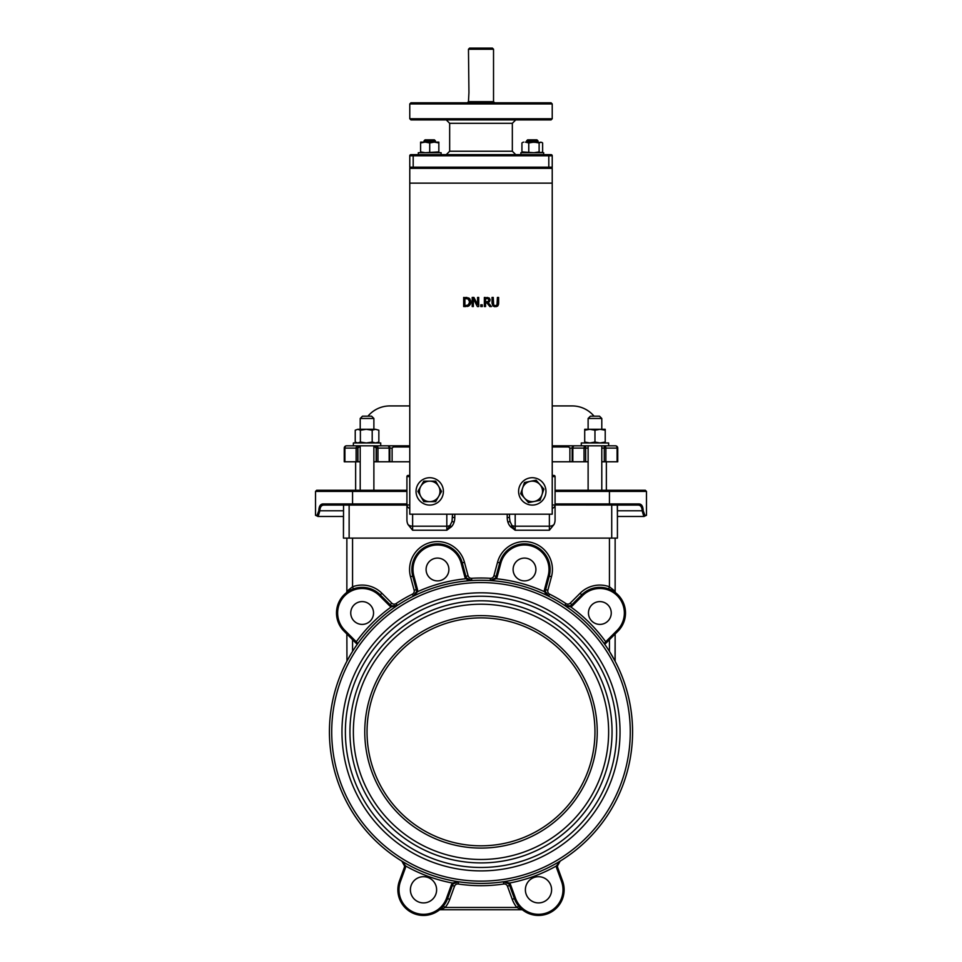 <?xml version="1.0" encoding="UTF-8"?>
<svg xmlns="http://www.w3.org/2000/svg" width="962" height="962" viewBox="0 0 962 962"><rect width="100%" height="100%" fill="white"/><g stroke="black" fill="none" stroke-linecap="round" stroke-linejoin="round"><path stroke-width="1.44" d="M373.881 418.47L371.597 416.185L362.482 416.185L360.209 418.47L360.209 429.292L360.209 418.47L373.881 418.47L373.881 429.292M373.881 490.259L373.881 445.815L373.881 461.772L409.776 461.772M344.252 461.772L344.252 448.1L344.252 461.772L360.209 461.772L360.209 490.259M601.791 429.292L601.791 418.47L601.791 429.292M601.791 490.259L601.791 448.1L604.268 448.1L604.268 445.815A2.285 1.611 90 0 1 605.88 448.1L617.087 448.1A2.285 1.611 -90 0 0 615.476 445.815L601.791 445.815L601.791 448.1M552.224 461.772L588.119 461.772L588.119 490.259M588.119 418.47L601.791 418.47L599.518 416.185L590.403 416.185L588.119 418.47L588.119 429.292M395.129 445.815L409.776 445.815L395.129 445.815L393.326 446.957L395.129 445.815L376.358 445.815A2.285 1.611 90 0 1 377.97 448.1L389.165 448.1A2.285 1.611 -90 0 0 387.554 445.815A2.285 2.285 0 0 1 389.838 448.1L392.111 448.1L393.326 446.957L409.776 446.957M376.154 461.772L376.154 448.1L373.881 445.815L387.554 445.815A2.285 2.285 0 0 1 389.838 448.1L389.838 461.772M376.154 448.1L376.358 445.815M376.358 461.772L376.358 448.1L377.97 448.1L377.97 461.772M617.087 461.772L617.748 461.772L617.748 448.1A2.285 2.285 0 0 0 615.476 445.815A2.285 2.285 0 0 1 617.748 448.1L617.087 448.1L617.087 461.772L605.88 461.772L605.88 448.1L604.268 448.1L604.268 461.772L605.88 461.772M601.791 461.772L604.268 461.772M360.209 461.772L360.209 445.815L357.924 448.1L357.924 461.772M373.881 445.815L357.732 445.815L357.924 448.1M356.12 461.772L356.12 448.1A2.285 1.611 -90 0 1 357.732 445.815L346.524 445.815A2.285 1.611 90 0 0 344.913 448.1L357.732 448.1L357.732 461.772M346.524 445.815A2.285 2.285 0 0 0 344.252 448.1A2.285 2.285 0 0 1 346.524 445.815L357.732 445.815M588.119 448.1L588.119 445.815L585.642 445.815L585.642 448.1L588.119 448.1L588.119 461.772M584.03 461.772L584.03 448.1A2.285 1.611 -90 0 1 585.642 445.815L574.446 445.815A2.285 1.611 90 0 0 572.835 448.1L585.642 448.1L585.642 461.772M552.224 446.957L568.674 446.957L569.889 448.1L572.162 448.1A2.285 2.285 0 0 1 574.446 445.815A2.285 2.285 0 0 0 572.162 448.1L572.162 461.772L572.162 448.1A2.285 2.285 0 0 1 574.446 445.815L566.871 445.815L568.674 446.957L566.871 445.815L552.224 445.815L566.871 445.815M585.642 445.815L574.446 445.815A2.285 2.285 0 0 0 572.162 448.1A2.285 2.285 0 0 1 574.446 445.815A2.285 2.285 0 0 0 572.162 448.1L572.835 448.1L572.835 461.772M341.967 731.854A139.033 139.033 0 0 1 550.517 611.447A139.033 139.033 0 0 1 550.517 852.26A139.033 139.033 0 0 1 341.967 731.854M608.633 731.854A127.633 127.633 0 0 0 417.183 621.32A127.633 127.633 0 0 0 417.183 842.387A127.633 127.633 0 0 0 608.633 731.854M522.378 909.751L522.967 910.208A2.285 2.285 0 0 1 522.967 910.208A2.285 2.285 0 0 0 522.955 910.208A2.285 2.285 0 0 0 521.584 909.751L516.871 907.467L518.638 906.024M439.935 909.499L440.704 908.825M441.402 909.355L440.416 909.751A2.285 2.285 0 0 0 439.033 910.208L439.033 910.208A2.285 2.285 0 0 1 440.416 909.751L445.129 907.467A27.922 27.922 0 0 0 449.747 899.35L447.607 898.58L452.38 885.437A5.7 5.7 0 0 1 453.355 883.753L458.585 881.757L452.477 883.032L453.355 883.753A5.7 5.7 0 0 0 452.38 885.437L454.533 886.218A3.415 3.415 0 0 1 458.249 884.006L458.573 881.745A5.7 5.7 0 0 0 455.796 882.034A5.7 5.7 0 0 1 458.092 881.697L455.796 882.034M453.787 883.284A5.7 5.7 0 0 1 454.846 882.479A5.7 5.7 0 0 0 453.787 883.284L454.846 882.479M443.362 906.024L445.129 907.467L516.871 907.467A27.922 27.922 0 0 1 512.253 899.35L507.467 886.218L509.619 885.437L514.393 898.58L509.619 885.437A5.7 5.7 0 0 0 508.645 883.753A5.7 5.7 0 0 1 509.619 885.437L510.69 885.052A6.842 6.842 0 0 0 509.523 883.032L508.645 883.753L503.415 881.757A151.563 151.563 0 0 1 458.585 881.757L458.393 881.721M440.416 909.751L521.584 909.751M357.323 643.001L357.239 644.36L357.804 643.566L356.277 641.786L344.817 630.326A24.507 24.507 0 0 1 344.817 595.67A24.507 24.507 0 0 1 379.473 595.67L389.357 605.555A6.842 6.842 0 0 0 391.257 606.902L397.33 605.471L391.738 605.868L391.257 606.902A153.848 153.848 0 0 0 356.277 641.786L355.471 642.592L357.239 644.36A151.563 151.563 0 0 1 397.33 605.471L397.318 605.483A151.563 151.563 0 0 0 357.239 644.36M350.156 655.362L347.005 661.014A151.563 151.563 0 0 1 352.561 651.394L352.561 639.67L344.011 631.132L355.471 642.592L346.861 633.97L346.957 661.11A151.563 151.563 0 0 0 556.782 863.118A151.563 151.563 0 0 0 556.782 600.589A151.563 151.563 0 0 0 329.437 731.854A151.563 151.563 0 0 0 556.782 863.118A151.563 151.563 0 0 0 556.782 600.589A151.563 151.563 0 0 0 329.437 731.854A151.563 151.563 0 0 1 346.957 661.11M615.403 592.604L615.981 593.061A2.285 2.285 0 0 0 615.981 593.061L615.981 593.061A2.285 2.285 0 0 0 615.981 593.061A2.285 2.285 0 0 1 615.139 591.293L615.139 538.119L615.139 591.293L609.439 586.772A27.922 27.922 0 0 0 580.11 593.253L570.225 603.138A3.415 3.415 0 0 1 565.921 603.571A153.848 153.848 0 0 0 549.627 594.167A3.415 3.415 0 0 1 547.859 590.223L551.479 576.719A27.922 27.922 0 0 0 531.733 542.52A27.922 27.922 0 0 0 497.534 562.265L493.915 575.769A3.415 3.415 0 0 1 490.404 578.294A153.848 153.848 0 0 0 471.596 578.294A3.415 3.415 0 0 1 468.085 575.769L464.466 562.265A27.922 27.922 0 0 0 430.267 542.52A27.922 27.922 0 0 0 410.521 576.719L414.141 590.223L416.342 589.634L412.734 576.13L416.342 589.634A5.7 5.7 0 0 1 416.522 591.558L413.383 596.212A151.563 151.563 0 0 1 471.729 580.567L466.69 578.114L465.752 578.763L471.729 580.567A151.563 151.563 0 0 1 548.617 596.212L545.478 591.558L544.336 591.654L548.617 596.212A151.563 151.563 0 0 1 604.196 643.566L604.761 644.36L604.196 643.566L605.723 641.786L604.196 643.566A151.563 151.563 0 0 1 604.761 644.36L606.529 642.592L605.723 641.786A153.848 153.848 0 0 0 570.743 606.902A6.842 6.842 0 0 0 572.643 605.555L582.527 595.67A24.507 24.507 0 0 1 617.183 595.67A24.507 24.507 0 0 1 617.183 630.326L605.723 641.786M609.439 639.67L609.439 651.394L615.139 661.291L615.139 633.97L615.043 661.11A151.563 151.563 0 0 1 632.563 731.854A151.563 151.563 0 0 0 615.043 661.11M609.439 651.394A151.563 151.563 0 0 1 614.995 661.014A151.563 151.563 0 0 0 564.67 605.471L570.743 606.902L570.262 605.868L564.67 605.471A151.563 151.563 0 0 0 490.271 580.567L496.248 578.763A6.842 6.842 0 0 0 497.222 576.659L500.841 563.155A24.507 24.507 0 0 1 530.844 545.827A24.507 24.507 0 0 1 548.172 575.829L544.552 589.333A6.842 6.842 0 0 0 544.336 591.654A153.848 153.848 0 0 0 496.248 578.763L495.31 578.114L490.271 580.567A151.563 151.563 0 0 1 548.617 596.212A151.563 151.563 0 0 0 471.729 580.567L467.123 579.725M615.139 591.293A2.285 2.285 0 0 0 615.969 593.049L614.754 592.123M614.141 591.702L608.657 588.912L609.439 586.772L609.439 538.119M613.107 591.053L613.708 591.414M493.915 575.769L496.115 576.358L499.735 562.854L496.115 576.358L499.735 562.854L500.841 563.155M464.466 562.265L462.265 562.854L465.885 576.358L462.265 562.854A25.637 25.637 0 0 0 430.856 544.72A25.637 25.637 0 0 0 412.734 576.13L413.828 575.829A24.507 24.507 0 0 1 431.156 545.827A24.507 24.507 0 0 1 461.159 563.155L464.778 576.659A6.842 6.842 0 0 0 465.752 578.763A153.848 153.848 0 0 0 417.664 591.654A6.842 6.842 0 0 0 417.448 589.333L413.828 575.829M392.34 606.108A5.7 5.7 0 0 0 393.638 606.397M394.685 606.397A5.7 5.7 0 0 0 396.909 605.723M414.141 590.223A3.415 3.415 0 0 1 412.373 594.167A153.848 153.848 0 0 0 396.079 603.571A3.415 3.415 0 0 1 391.774 603.138L381.89 593.253A27.922 27.922 0 0 0 352.561 586.772L353.343 588.912L346.176 592.929M352.561 538.119L352.561 586.772L346.861 591.293A2.285 2.285 0 0 1 346.019 593.061A2.285 2.285 0 0 0 346.861 591.293A2.285 2.285 0 0 1 346.031 593.049L346.043 593.037M391.774 603.138L390.163 604.749A5.7 5.7 0 0 0 391.738 605.868A5.7 5.7 0 0 1 390.163 604.749L380.279 594.865A25.637 25.637 0 0 0 344.011 594.865A25.637 25.637 0 0 0 344.011 631.132L344.817 630.326M466.69 578.114A5.7 5.7 0 0 1 465.885 576.358L464.778 576.659M417.448 589.333L416.342 589.634A5.7 5.7 0 0 1 416.522 591.558L417.664 591.654L413.383 596.212A151.563 151.563 0 0 1 471.729 580.567L471.596 578.294M545.478 591.558A5.7 5.7 0 0 1 545.658 589.634L549.266 576.13A25.637 25.637 0 0 0 531.144 544.72A25.637 25.637 0 0 0 499.735 562.854L497.534 562.265M497.222 576.659L496.115 576.358A5.7 5.7 0 0 1 495.31 578.114M606.529 642.592L617.989 631.132A25.637 25.637 0 0 0 617.989 594.865A25.637 25.637 0 0 0 581.721 594.865L571.837 604.749A5.7 5.7 0 0 1 570.262 605.868M548.605 596.199L545.238 593.446M611.255 612.998A11.4 11.4 0 0 0 594.155 603.126A11.4 11.4 0 0 0 594.155 622.871A11.4 11.4 0 0 0 611.255 612.998M367.039 731.854A113.961 113.961 0 0 1 481 617.893A113.961 113.961 0 0 1 594.961 731.854A113.961 113.961 0 0 1 481 845.814A113.961 113.961 0 0 1 367.039 731.854M597.234 731.854A116.234 116.234 0 0 0 422.883 631.192A116.234 116.234 0 0 0 422.883 832.515A116.234 116.234 0 0 0 597.234 731.854M503.415 881.757L509.523 883.032L503.415 881.757A151.563 151.563 0 0 0 560.185 861.086L557.455 865.992L558.429 862.77L560.185 861.086L556.325 866.004L557.455 865.992A5.7 5.7 0 0 0 557.804 867.904L562.59 881.036A25.637 25.637 0 0 1 547.258 913.9A25.637 25.637 0 0 1 514.393 898.58L512.253 899.35L507.467 886.218A3.415 3.415 0 0 0 503.751 884.006L503.415 881.757A151.563 151.563 0 0 0 560.185 861.086L560.173 861.098M551.599 889.802A13.107 13.107 0 0 0 531.938 878.45A13.107 13.107 0 0 0 531.938 901.153A13.107 13.107 0 0 0 551.599 889.802M402.128 861.291L405.675 866.004L404.545 865.992A5.7 5.7 0 0 1 404.196 867.904L399.41 881.036A25.637 25.637 0 0 0 414.742 913.9A25.637 25.637 0 0 0 447.607 898.58A25.637 25.637 0 0 1 414.742 913.9A25.637 25.637 0 0 1 399.41 881.036L400.481 881.42L405.267 868.289L404.196 867.904M405.267 868.289A6.842 6.842 0 0 0 405.675 866.004L401.815 861.086L404.545 865.992M436.616 889.802A13.107 13.107 0 0 0 416.955 878.45A13.107 13.107 0 0 0 416.955 901.153A13.107 13.107 0 0 0 436.616 889.802M552.224 475.444L553.932 475.444A1.142 1.142 0 0 1 555.074 476.587L555.074 504.99A5.7 4.028 180 0 1 552.224 508.489M409.776 475.444L408.068 475.444A1.142 1.142 0 0 0 406.926 476.587L406.926 504.99A5.7 4.028 0 0 0 409.776 508.489M644.937 515.331L646.476 515.331L643.843 516.474A1.142 1.094 -90 0 0 644.937 515.331L643.181 510.774C643.037 506.337 641.642 504.052 638.984 503.932A1.142 0.914 -90 0 1 638.071 505.074C640.644 505.17 642.003 507.07 642.135 510.774L643.843 516.474L617.424 516.474L617.303 505.074L638.071 505.074L555.074 504.99L555.074 519.805A8.057 5.7 90 0 1 553.992 524.53L549.374 530.23L515.187 530.23L511.952 525.48L510.654 526.803L515.187 530.23L515.187 514.189M643.843 516.474L642.135 510.774L643.181 510.774M343.554 505.074L343.446 538.119L349.134 538.119L349.134 505.074L323.929 505.074A1.142 0.914 -90 0 1 323.016 503.932C320.358 504.052 318.963 506.337 318.819 510.774C318.963 506.337 320.358 504.052 323.016 503.932L352.561 503.932L352.561 490.259L316.654 490.259L315.524 491.402L406.926 491.402L406.926 490.259L352.561 490.259M317.063 515.331L318.819 510.774L317.063 515.331L315.524 515.331L318.157 516.474A1.142 1.094 90 0 1 317.063 515.331A1.142 1.094 -90 0 0 318.157 516.474L319.865 510.774C319.997 507.07 321.356 505.17 323.929 505.074L406.926 505.074L406.926 491.402M318.157 516.474L343.446 516.474L343.446 538.119M555.074 491.402L646.476 491.402L645.346 490.259L555.074 490.259M549.374 514.189L549.374 526.202L515.187 526.202A5.7 4.028 0 0 1 511.952 525.48L509.98 521.44L509.487 517.532L507.214 517.532A11.279 7.973 90 0 0 507.888 522.089A11.279 7.973 90 0 0 510.654 526.803M452.02 521.44L450.048 525.48L451.346 526.803A11.279 7.973 90 0 0 454.112 522.089L452.02 521.44L452.513 514.189L452.513 517.532L454.785 517.532L454.785 514.189M446.813 514.189L446.813 526.202A5.7 4.028 0 0 0 450.048 525.48L446.813 530.23L451.346 526.803M509.487 514.189L509.487 517.532M412.626 530.23L412.626 526.202L446.813 526.202L446.813 530.23L412.626 530.23L408.008 524.53A8.057 5.7 90 0 1 406.926 519.805L406.926 505.074M349.134 538.119L617.424 538.119L617.424 505.194M535.906 569.492A11.4 11.4 0 0 0 518.807 559.619A11.4 11.4 0 0 0 518.807 579.365A11.4 11.4 0 0 0 535.906 569.492M448.893 569.492A11.4 11.4 0 0 0 431.794 559.619A11.4 11.4 0 0 0 431.794 579.365A11.4 11.4 0 0 0 448.893 569.492M373.545 612.998A11.4 11.4 0 0 0 356.445 603.126A11.4 11.4 0 0 0 356.445 622.871A11.4 11.4 0 0 0 373.545 612.998M552.224 504.99L555.074 504.99M452.513 517.532L452.513 514.189M409.776 504.99L406.926 504.99L406.926 519.805M355.639 461.772L355.639 490.259M606.361 490.259L606.361 461.772M346.861 538.119L346.861 591.293M617.424 516.474L617.424 538.119M552.224 405.928L572.162 405.928A28.487 28.487 0 0 1 594.059 416.185M367.941 416.185A28.487 28.487 0 0 1 389.838 405.928L409.776 405.928M495.959 306.71L497.751 305.904L498.629 303.126L498.629 297.438L497.414 297.438L497.017 304.966L495.322 305.712L493.626 304.966L493.241 297.438L492.027 297.438L492.027 303.126L492.905 305.904L494.708 306.71M493.241 303.126L493.626 304.966L495.322 305.712L497.017 304.966L497.414 303.15M495.322 305.712L497.017 304.966L495.322 305.712M498.629 303.126L498.508 304.449M498.1 305.495L497.27 306.289M478.715 306.553L478.715 297.438L477.585 297.438L477.585 304.653L473.917 297.438L472.198 297.438L472.198 306.553L473.328 306.553L473.328 298.689L477.356 306.553L478.715 306.553M470.37 304.257L469.011 305.82L470.875 301.996L470.695 303.403M467.099 306.481L468.458 306.12M470.803 300.998L469.035 298.16L463.684 297.438L463.684 306.553L465.788 306.553M465.824 305.507L464.899 305.507L464.899 298.485L468.229 299.026L469.612 301.984L468.338 304.894L465.824 305.507M468.578 297.907L470.081 299.17M465.764 297.438L467.075 297.498M491.414 306.553L488.167 302.585L490.067 299.904L489.033 297.919L484.355 297.438L484.355 306.553L485.569 306.553L485.569 302.922L486.964 302.922L489.838 306.553L491.414 306.553M486.772 298.485L488.227 298.797L488.804 300L488.287 301.443L485.569 301.912L485.569 298.485L488.227 298.797L488.804 300L488.227 298.797M486.64 301.912L488.287 301.443L488.804 300M489.381 298.196L487.301 297.45M489.033 297.919L489.995 300.613M489.983 299.23L490.067 299.904M489.562 301.563L488.167 302.585M480.796 306.553L482.263 306.553L482.263 304.81L480.796 304.81L480.796 306.553M409.776 514.189L409.776 168.326L552.224 168.326L552.224 514.189L409.776 514.189M492.4 48.1L469.6 48.1L468.47 49.242L493.53 49.242L492.4 48.1M468.47 49.242L468.939 92.544L468.47 101.659L467.328 102.802M552.224 103.944L551.082 102.802L410.918 102.802L409.776 103.944L552.224 103.944L552.224 118.759L409.776 118.759L410.918 119.889L551.082 119.889L445.598 119.889M434.211 119.889L410.918 119.889M527.789 119.889L516.402 119.889M552.224 155.796A1.142 1.142 0 0 0 551.082 154.654L410.918 154.654A1.142 1.142 0 0 0 409.776 155.796L409.776 167.184L409.776 155.796L552.224 155.796L552.224 167.184L548.809 167.184L548.809 168.326L551.082 168.326A1.142 1.142 0 0 0 552.224 167.184M410.918 154.654A1.142 1.142 0 0 0 409.776 155.796A1.142 1.142 0 0 1 410.918 154.654M413.191 154.654L413.191 167.184L409.776 167.184A1.142 1.142 0 0 0 410.918 168.326A1.142 1.142 0 0 1 409.776 167.184A1.142 1.142 0 0 0 410.918 168.326L413.191 168.326L413.191 167.184L548.809 167.184L548.809 154.654L551.082 154.654M472.45 154.654L489.55 154.654M413.191 168.326L548.809 168.326M449.663 151.238L449.663 123.316L512.337 123.316L512.337 151.238L449.663 151.238L446.248 154.654M520.887 154.654L543.674 154.654L543.674 152.718L520.887 152.718L520.887 154.654M418.326 154.654L441.113 154.654L441.113 152.718L418.326 152.718L418.326 154.654L418.326 152.718M536.928 139.839L527.633 139.839L526.587 140.885L537.974 140.885L537.974 142.111L536.928 139.839L537.974 140.885M434.367 139.839L435.413 140.885L434.367 139.839L425.072 139.839L424.026 140.885L435.413 140.885L435.413 142.111M425.072 139.839L424.026 142.111L424.026 140.885M420.598 152.718L420.598 151.9L425.156 152.718L438.84 151.9L438.84 152.718M438.84 142.111L438.84 142.929L434.271 142.111L438.84 142.111M429.713 142.929L425.156 142.111L434.271 142.111L429.713 142.929L429.713 151.9M420.598 142.929L420.598 142.111L425.156 142.111L420.598 142.929L420.598 151.9M438.84 142.929L438.84 151.9M540.872 152.718L542.628 151.9L540.872 152.718L539.117 151.9L533.946 152.718L521.933 151.9L523.689 152.718M522.606 142.436L523.689 142.111M540.872 142.111L539.117 142.929L533.946 142.111L528.775 142.929L525.348 142.111L541.955 142.436M539.117 142.929L539.117 151.9M528.775 142.929L528.775 151.9M542.628 142.929L542.628 151.9M521.933 142.929L521.933 151.9M443.398 491.402A13.672 13.672 0 0 1 422.883 503.246A13.672 13.672 0 0 1 422.883 479.557A13.672 13.672 0 0 1 443.398 491.402M542.604 500.372A13.672 13.672 0 0 1 519.348 495.851A13.672 13.672 0 0 1 534.884 477.97A13.672 13.672 0 0 1 542.604 500.372M420.839 486.267L423.797 481.144L429.713 481.144A10.257 10.257 0 0 0 420.839 496.524L417.881 491.402L420.839 486.267M435.642 481.144L438.6 486.267A10.257 10.257 0 0 0 429.713 481.144L435.642 481.144M441.558 491.402L438.6 496.524A10.257 10.257 0 0 0 438.6 486.267L441.558 491.402M429.713 501.659L423.797 501.659L420.839 496.524A10.257 10.257 0 0 0 438.6 496.524L435.642 501.659L429.713 501.659M530.278 481.337L536.087 480.182L539.995 484.644A10.257 10.257 0 0 0 522.57 488.107L524.47 482.491L530.278 481.337M543.903 489.093L541.991 494.696A10.257 10.257 0 0 0 539.995 484.644L543.903 489.093M540.091 500.3L534.283 501.455A10.257 10.257 0 0 0 541.991 494.696L540.091 500.3M524.567 498.16L520.67 493.71L522.57 488.107A10.257 10.257 0 0 0 534.283 501.455L528.475 502.609L524.567 498.16M588.119 445.815L601.791 445.815M604.268 445.815L608.633 445.815L608.633 442.965L581.288 442.965L581.288 445.815M353.367 445.815L353.367 442.965L380.712 442.965L380.712 445.815M584.704 442.965L584.704 442.051L589.826 442.965L594.961 442.051L600.084 442.965L605.218 442.051L605.218 442.965M605.218 429.292L605.218 430.206L600.084 429.292L605.218 429.292M594.961 430.206L589.826 429.292L600.084 429.292L594.961 430.206L594.961 442.051M584.704 430.206L584.704 429.292L589.826 429.292L584.704 430.206L584.704 442.051M605.218 430.206L605.218 442.051M355.231 430.206L357.804 429.292L355.231 430.206L355.231 442.051L357.804 442.965L360.389 442.051L366.294 442.965L372.198 442.051L375.529 442.965L378.848 442.051L377.296 442.965M355.231 442.051L356.782 442.965M366.294 429.292L360.389 430.206L357.804 429.292L375.529 429.292L372.198 430.206L366.294 429.292M378.848 430.206L375.529 429.292L378.848 430.206L378.848 442.051M372.198 430.206L372.198 442.051M360.389 430.206L360.389 442.051M389.165 461.772L389.165 448.1L389.838 448.1M392.111 461.772L392.111 448.1M344.252 448.1L344.913 448.1L344.913 461.772M574.446 445.815A2.285 2.285 0 0 0 572.162 448.1A2.285 2.285 0 0 1 574.446 445.815M569.889 448.1L569.889 461.772M345.394 731.854A135.606 135.606 0 0 1 548.809 614.405A135.606 135.606 0 0 1 548.809 849.302A135.606 135.606 0 0 1 345.394 731.854M612.048 731.854A131.048 131.048 0 0 0 415.476 618.362A131.048 131.048 0 0 0 415.476 845.345A131.048 131.048 0 0 0 612.048 731.854M449.747 899.35L454.533 886.218M458.249 884.006A153.848 153.848 0 0 0 503.751 884.006M347.005 661.014A151.563 151.563 0 0 1 352.561 651.394M580.11 593.253L582.527 595.67M570.225 603.138L572.643 605.555M565.921 603.571L564.67 605.471M549.627 594.167L548.617 596.212M547.859 590.223L544.552 589.333M551.479 576.719L548.172 575.829M490.404 578.294L490.271 580.567M468.085 575.769L465.885 576.358M410.521 576.719L412.734 576.13M412.373 594.167L413.383 596.212M396.079 603.571L397.33 605.471M381.89 593.253L380.279 594.865A25.637 25.637 0 0 0 344.011 594.865A25.637 25.637 0 0 0 344.011 631.132M390.163 604.749L389.357 605.555M380.279 594.865L379.473 595.67M462.265 562.854L461.159 563.155M617.989 631.132L617.183 630.326M509.523 883.032A153.848 153.848 0 0 0 556.325 866.004A6.842 6.842 0 0 0 556.733 868.289L557.804 867.904M556.733 868.289L561.519 881.42L562.59 881.036M561.519 881.42A24.507 24.507 0 0 1 546.873 912.83A24.507 24.507 0 0 1 515.464 898.183L514.393 898.58M515.464 898.183L510.69 885.052M405.675 866.004A153.848 153.848 0 0 0 452.477 883.032A6.842 6.842 0 0 0 451.31 885.052L452.38 885.437M451.31 885.052L446.536 898.183L447.607 898.58M446.536 898.183A24.507 24.507 0 0 1 415.127 912.83A24.507 24.507 0 0 1 400.481 881.42M553.932 475.444A1.142 1.142 0 0 1 555.074 476.587L552.224 476.587M406.926 476.587L409.776 476.587M609.439 505.074L609.439 503.932L555.074 503.932M638.984 503.932L609.439 503.932L609.439 490.259M617.424 510.774L642.135 510.774M343.446 510.774L318.819 510.774M352.561 505.074L352.561 503.932L406.926 503.932M509.98 521.44L507.888 522.089M507.214 514.189L507.214 517.532M454.112 522.089A11.279 7.973 90 0 0 454.785 517.532M611.724 505.074L611.724 538.119M331.71 731.854A149.29 149.29 0 0 1 555.639 602.573A149.29 149.29 0 0 1 555.639 861.134A149.29 149.29 0 0 1 331.71 731.854M549.374 530.23L549.374 526.202A5.7 4.028 0 0 0 553.992 524.53M408.008 524.53A5.7 4.028 0 0 0 412.626 526.202L412.626 514.189M552.224 183.141L409.776 183.141M493.53 49.242L493.53 101.659L468.47 101.659M557.852 863.876L557.575 864.814M558.429 862.77L559.09 861.952M315.524 515.331L315.524 491.402M646.476 515.331L646.476 491.402M493.53 101.659L494.672 102.802M552.224 118.759L551.082 119.889M409.776 118.759L409.776 103.944M512.337 151.238L515.752 154.654M449.663 123.316L446.248 119.889M512.337 123.316L515.752 119.889M543.674 152.718L543.674 154.654M441.113 152.718L441.113 154.654M526.587 142.111L527.633 139.839"/></g></svg>
